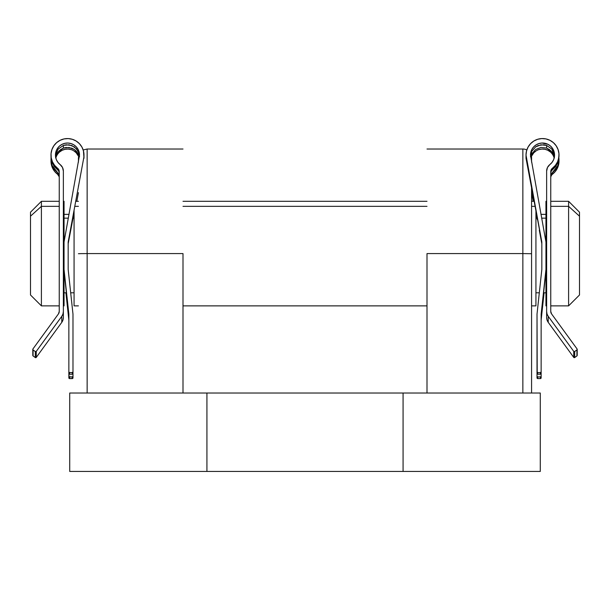<?xml version="1.0" encoding="UTF-8"?>
<svg xmlns="http://www.w3.org/2000/svg" width="610" height="610" viewBox="0 0 610 610"><rect width="100%" height="100%" fill="white"/><g stroke="black" fill="none" stroke-linecap="round" stroke-linejoin="round"><path stroke-width="0.91" d="M522.854 149.015A8.715 8.715 0 0 1 526.811 149.969A8.715 8.715 0 0 0 522.854 149.015L427 149.015L522.854 149.015L522.854 253.585L522.854 149.015M530.776 154.101A8.715 8.715 0 0 1 531.569 157.731L531.569 162.184L531.569 157.731A8.715 8.715 0 0 0 530.776 154.101M540.285 471.446L540.285 393.015L403.073 393.015L540.285 393.015L540.285 471.446L403.073 471.446L540.285 471.446M427 253.585L522.854 253.585L427 253.585L427 393.015L427 253.585M531.569 185.852L531.569 253.722L522.854 253.585L522.854 393.015L529.022 393.015L522.854 393.015L522.854 253.585L531.569 253.722L531.569 393.015L531.569 186.599M183 253.585L183 393.015L183 253.585L87.146 253.585L183 253.585M183 149.015L87.146 149.015L87.146 253.585L87.146 149.015L83.181 149.969M87.146 393.015L87.146 253.585L80.985 253.623L87.146 253.585L87.146 393.015L80.977 393.015L87.146 393.015M69.715 471.446L403.073 471.446L206.927 471.446L206.927 393.015L403.073 393.015L403.073 471.446L403.073 393.015L69.715 393.015L206.927 393.015L206.927 471.446L69.715 471.446L69.715 393.015L69.715 471.446M78.431 186.614L78.431 185.852M78.431 162.191L78.431 157.731L78.431 162.191M78.431 253.722L80.985 253.623L78.431 253.722M78.431 393.015L80.977 393.015M529.022 393.015L531.569 393.015M30.5 294.927L30.5 216.184L41.396 206.34L41.396 201.3L41.396 206.34L59.239 206.34L41.396 206.34L30.5 216.184L30.5 294.981L41.396 305.869L41.396 206.34L41.396 305.869L59.239 305.869M568.604 206.34L568.604 305.869L568.604 206.34L550.761 206.34L568.604 206.34L568.604 201.3L568.604 206.34L579.5 216.184L568.604 206.34M550.761 305.869L568.604 305.869L579.5 294.981L579.5 216.184L579.5 294.927M546.636 201.3L545.95 201.3L545.95 206.34L546.636 206.34L545.95 206.34L545.95 241.987L545.95 201.369M545.95 305.808L545.95 269.475L545.95 305.869L546.636 305.869M545.95 218.151L541.657 218.151L545.95 218.151M537.006 218.151L535.931 218.151L537.006 218.151M535.229 206.34L531.569 206.34L535.229 206.34M427 206.34L183 206.34L427 206.34M78.431 206.34L74.778 206.34L78.431 206.34M531.569 305.869L535.931 305.869L535.931 210.137M74.069 210.145L74.069 305.869L78.431 305.869M74.069 218.151L72.994 218.151L74.069 218.151M68.343 218.151L64.05 218.151L68.343 218.151M64.05 201.369L64.05 241.995L64.05 206.34L63.364 206.34L64.05 206.34L64.05 201.3L63.364 201.3M63.364 305.869L64.05 305.869L64.05 269.483L64.05 305.808M59.239 201.3L41.396 201.3L30.5 212.196L30.5 216.184L30.5 212.242M74.069 305.808L74.069 211.624M535.931 211.624L535.931 305.808M579.5 212.242L579.5 216.184L579.5 212.196L568.604 201.3L550.761 201.3M539.301 230.222L541.825 243.68L539.301 230.222M535.923 212.677L537.257 219.47L535.923 212.677M552.378 169.832L557.921 162.534L555.679 166.56L552.416 169.801L552.416 168.246L551.722 168.901L550.761 171.54L550.761 311.458L551.554 313.883L577.075 348.958A0.686 0.686 180 0 1 576.923 349.919L576.923 355.927L574.696 357.544L574.696 351.535A0.686 0.686 180 0 1 573.736 351.383L573.736 357.399L548.215 322.324L548.215 316.308A8.25 8.25 180 0 1 546.636 311.458L546.636 171.113A8.25 8.25 180 0 1 549.854 164.578L552.012 162.435L553.56 159.812L554.399 156.892L554.482 153.857L553.804 150.891L552.401 148.192L550.365 145.935L547.826 144.257L541.916 143.037L538.92 143.571L536.152 144.837L533.796 146.758L531.996 149.214L530.868 152.035L530.479 155.047L545.95 241.987L545.95 271.145L541.139 314.142L541.139 371.871L540.452 372.558L537.7 372.558L537.013 371.871L537.067 373.8L537.7 374.22L540.933 374.021L541.139 371.871A0.686 0.686 180 0 1 540.452 372.558L540.452 374.22L537.7 374.22L537.7 372.558A0.686 0.686 180 0 1 537.013 371.871L537.013 314.142L541.825 269.475L541.825 241.987L526.011 155.047A16.5 16.493 180 0 1 542.511 138.554A16.5 16.493 180 0 1 552.416 168.246L555.413 165.333L557.586 161.757L558.79 157.746L558.951 153.567L558.043 149.48L556.145 145.76L553.369 142.626L549.892 140.3L545.942 138.92L541.771 138.577L537.646 139.286L533.834 141.017L530.586 143.655L528.1 147.018L526.544 150.899L526.011 155.047L526.011 158.295L541.825 241.987L541.825 269.475L537.013 314.142L537.212 374.021L537.7 374.22L537.7 372.558L540.452 372.558L540.452 374.22L541.139 373.533L541.139 314.142L545.95 269.475L545.95 241.987L530.479 155.047A12.032 12.025 180 0 1 542.511 143.022A12.032 12.025 180 0 1 549.854 164.578L547.483 167.468L546.636 171.113L546.636 317.474A8.25 8.25 -0 0 0 548.215 322.324L548.215 316.308L573.736 351.383L573.736 357.399A0.686 0.686 -0 0 0 574.696 357.544L574.696 351.535L576.923 349.919L577.075 348.958L551.554 313.883A4.125 4.125 180 0 1 550.761 311.458L550.761 171.54A4.125 4.125 180 0 1 552.416 168.246L552.416 169.801L551.196 171.257L550.761 173.095M558.951 158.043L558.951 160.865L557.921 165.379L555.679 169.427L552.416 172.699L552.416 174.254A16.5 16.493 -0 0 0 559.012 161.063L559.012 159.454L557.921 165.379L551.196 174.155L550.761 176.008L551.196 174.155L552.416 172.699L552.416 174.254A4.125 4.125 -0 0 0 550.761 177.556M559.012 156.511L557.921 162.534L559.012 155.047M551.814 151.798L554.406 157.616L553.499 154.536L551.814 151.798L546.636 148.116L549.473 149.61L551.814 151.798M546.636 148.077L546.636 145.439L540.948 144.806L535.618 146.888L531.844 151.204L530.479 156.778L531.844 151.204L535.618 146.888L538.157 145.523L543.83 144.776L546.636 145.439L546.636 148.077L540.948 147.452L546.636 148.077M535.618 149.519L540.948 147.452L535.618 149.519L531.844 153.796L535.618 149.519M531.203 155.237L531.844 153.796L531.203 155.23M554.162 158.059A12.032 12.025 -0 0 0 531.455 156.32L533.796 152.774L536.152 150.853M551.814 149.053L553.499 151.768L554.52 155.855L551.814 149.053L546.636 145.439M535.931 213.599L536.06 214.369L535.931 213.599M533.178 201.3L531.569 192.615L533.178 201.3M537.013 376.217L537.013 377.88A0.686 0.686 -0 0 0 537.7 378.566L537.7 376.904L537.013 376.217L537.212 378.368L537.7 378.566L537.7 376.904L540.452 376.904L540.452 378.566L537.7 378.566L540.452 378.566A0.686 0.686 -0 0 0 541.139 377.88L541.139 376.217L540.452 376.904L540.452 378.566L541.139 377.88L541.139 350.14L541.139 376.217L540.452 376.904L537.7 376.904L537.013 376.217L537.013 350.14L537.013 376.217M545.95 271.145L541.139 315.812L545.95 271.145M544.082 292.8L541.139 320.151L544.082 292.8M541.139 318.489L543.907 292.8L541.139 318.489M577.075 354.974L576.923 349.919L574.452 351.65L573.736 351.383L548.215 316.308L547.04 314.013L546.636 311.458L546.636 317.474L547.04 320.021L548.215 322.324L573.736 357.399L574.452 357.658L576.923 355.927A0.686 0.686 -0 0 0 577.205 355.378L577.205 349.362M550.876 176.61L551.722 174.917L555.413 171.341L557.586 167.765L559.012 160.948M538.92 149.587L541.916 149.053L544.943 149.282L547.826 150.274L550.365 151.951M551.768 170.403L551.196 171.257M74.069 213.599L73.94 214.369L74.069 213.599M59.239 171.555L59.239 311.474A4.125 4.125 180 0 1 58.446 313.898L32.925 348.973L58.446 313.898L59.239 311.474L59.239 171.555L58.804 169.71L57.584 168.261A4.125 4.125 180 0 1 59.239 171.555M59.239 173.103L58.804 171.265L57.584 169.816L57.584 168.261A16.5 16.493 180 0 1 67.489 138.569A16.5 16.493 180 0 1 83.989 155.062L83.989 158.31L83.456 150.914L81.9 147.033L79.414 143.663L76.166 141.032L72.354 139.301L68.228 138.584L64.058 138.927L60.108 140.308L56.631 142.641L53.855 145.767L51.957 149.496L51.049 153.583L51.209 157.761L52.414 161.764L54.587 165.34L57.584 168.261L57.584 169.816L54.32 166.568L52.079 162.55L57.622 169.839M59.239 177.571A4.125 4.125 -0 0 0 57.584 174.269L57.584 172.714L58.804 174.17L59.239 176.023L58.804 174.17L52.079 165.394L51.049 160.88L51.049 158.066L52.079 162.55L50.988 156.526M50.988 155.062L51.049 160.88L52.079 165.394L54.32 169.443L57.584 172.714L57.584 174.269L54.587 171.357L52.414 167.78L50.988 160.956M50.988 159.469L50.988 161.078A16.5 16.493 0 0 0 57.584 174.269L59.124 176.625M55.594 154.841L58.186 149.069L63.364 145.409L63.364 148.093L69.052 147.468L74.382 149.534L78.156 153.811L78.911 155.573M78.789 155.237L76.532 151.448L74.382 149.534L71.843 148.177L66.17 147.437L63.364 148.093L60.527 149.625L58.186 151.814L56.501 154.543L55.594 157.632L58.186 151.814L63.364 148.131L63.364 145.447L66.17 144.791L71.843 145.538L76.532 148.825L79.178 153.918L79.521 156.793L78.156 151.211L74.382 146.896L69.052 144.822L63.364 145.409M60.146 164.593A12.032 12.025 180 0 1 67.489 143.037A12.032 12.025 180 0 1 79.521 155.062L64.05 241.995L64.05 269.483L68.861 314.158L68.861 373.549L69.548 374.235L69.548 372.565L72.3 372.565L72.3 374.235L72.986 373.549L72.986 314.158L68.175 269.483L68.175 241.995L83.989 156.579L68.175 241.995L68.175 269.483L72.986 314.158L72.986 371.879A0.686 0.686 180 0 1 72.3 372.565L72.3 374.235L69.548 374.235L69.548 372.565A0.686 0.686 180 0 1 68.861 371.879L68.861 377.895A0.686 0.686 0 0 0 69.548 378.581L69.548 376.919L72.3 376.919L72.3 378.581A0.686 0.686 -0 0 0 72.986 377.895L72.986 350.125L72.986 376.225L72.3 376.919L72.3 378.581L69.548 378.581L69.548 376.919L68.861 376.225L68.861 377.895L69.548 378.581L72.788 378.383L72.986 376.225L72.3 376.919L69.067 376.713L68.861 373.549L69.548 374.235L72.567 374.182L72.986 371.879L72.3 372.565L69.288 372.519L68.861 371.879L68.861 314.158L64.05 271.145L64.05 241.995L79.521 155.062L78.004 149.221L76.204 146.774L73.848 144.852L71.08 143.586L68.084 143.053L65.056 143.281L62.174 144.273L59.635 145.95L57.599 148.207L56.196 150.906L55.518 153.865L55.602 156.907L56.44 159.828L57.988 162.443L60.146 164.593A8.25 8.25 180 0 1 63.364 171.128L63.364 311.474L63.364 171.128L62.517 167.483L60.146 164.593M73.848 150.868L76.204 152.79L78.545 156.328A12.032 12.025 0 0 0 55.838 158.066M32.795 349.377L32.795 355.386A0.686 0.686 0 0 0 33.077 355.943L35.548 357.673L36.264 357.407L61.785 322.339L62.96 320.036L63.364 317.482L63.364 311.474A8.25 8.25 180 0 1 61.785 316.323L61.785 322.339A8.25 8.25 -0 0 0 63.364 317.482L63.364 311.474L62.96 314.02L61.785 316.323L61.785 322.339L36.264 357.407L36.264 351.398L61.785 316.323L36.264 351.398A0.686 0.686 180 0 1 35.304 351.551L35.304 357.559A0.686 0.686 0 0 0 36.264 357.407L36.264 351.398L35.304 351.551L35.304 357.559L33.077 355.943L33.077 349.934L35.304 351.551L33.077 349.934A0.686 0.686 180 0 1 32.925 348.973L32.925 354.982M78.431 192.623L76.822 201.3L78.431 192.623M74.077 212.677L68.175 243.68L74.077 212.677M68.861 320.166L65.91 292.8L68.861 320.166M66.094 292.8L68.861 318.496L66.094 292.8M68.861 315.82L64.05 271.145L68.861 315.82M71.08 149.595L68.084 149.061L65.056 149.298L62.174 150.281L59.635 151.959M58.804 171.265L58.232 170.419M79.216 154.101L78.431 157.731M545.95 292.8L543.617 292.8M539.309 292.8L535.931 292.8M427 305.869L183 305.869M74.069 292.8L70.684 292.8M66.383 292.8L64.05 292.8M69.029 214.369L64.05 214.369M534.291 201.3L531.569 201.3M427 201.3L183 201.3M78.431 201.3L75.709 201.3M545.95 214.369L540.978 214.369"/></g></svg>
